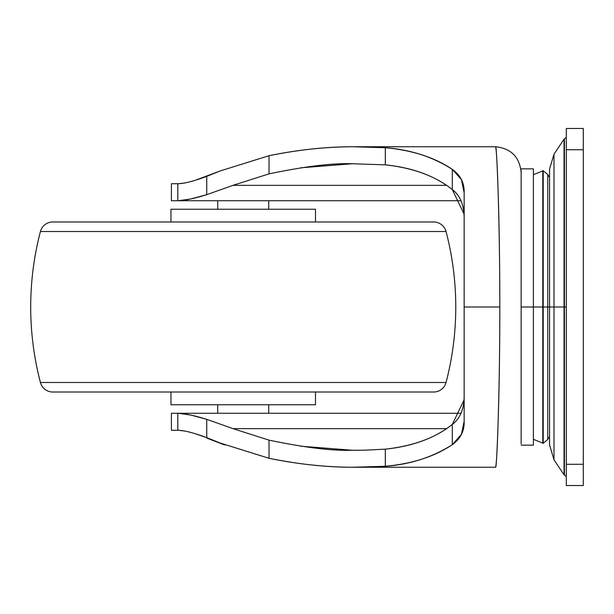 <?xml version="1.0" encoding="UTF-8"?>
<svg xmlns="http://www.w3.org/2000/svg" width="614" height="614" viewBox="0 0 614 614"><rect width="100%" height="100%" fill="white"/><g stroke="black" fill="none" stroke-linecap="round" stroke-linejoin="round"><path stroke-width="0.92" d="M208.338 438.204L207.102 438.204L224.624 444.981L207.102 438.204M217.732 200.732L217.732 209.236L217.732 200.732M217.732 404.764L217.732 413.268L217.732 404.764M268.74 413.268L268.74 404.764L268.74 413.268M268.74 209.236L268.74 200.732L268.74 209.236M521.132 168.85L533.382 168.85L533.382 439.294L533.382 307L542.776 307L542.776 170.646L542.776 443.354L543.221 170.7L543.221 443.3L543.221 307L547.749 307L547.749 174.537L547.749 439.463L547.749 307L549.568 307L547.749 307L547.749 439.463L547.749 307L543.221 307L543.221 443.3L543.221 307L542.776 307L542.776 443.354L542.776 307L533.382 307L533.382 445.15L533.382 307L521.132 307L521.132 412.286M171.398 183.724L177.814 183.724L171.398 183.724L171.398 200.732L178.398 200.732L190.693 198.959L206.726 194.684L232.967 185.351L446.493 185.351L232.967 185.351L269.032 173.854L269.032 155.71L220.326 170.907L206.726 176.371L206.726 194.684L232.967 185.351L269.032 173.854L269.032 155.71C298.642 149.739 326.433 146.746 352.398 146.746L495.651 146.754C496.787 145.234 499.865 221.593 499.819 307C499.865 392.407 496.787 468.766 495.651 467.246L457.668 467.254L495.651 467.246C496.526 463.056 497.371 447.299 498.184 419.984C499.213 388.647 499.758 350.985 499.819 307L464.146 307L499.819 307C499.758 263.022 499.213 225.353 498.184 194.016C497.371 166.701 496.526 150.952 495.651 146.754L363.388 146.746L385.308 147.728C410.213 149.555 432.54 156.762 452.303 169.341C460.515 175.251 464.46 183.041 464.146 192.727L464.146 395.876C464.107 409.047 460.162 418.564 452.303 424.427C435.648 437.805 413.314 446.056 385.308 449.156L363.388 450.246L385.308 449.156L385.308 466.272L352.398 467.254C326.433 467.254 298.642 464.261 269.032 458.29L269.032 440.146L232.967 428.649L206.726 419.316L206.726 437.629L220.326 443.093L269.032 458.29L269.032 440.146L232.967 428.649L446.493 428.649L232.967 428.649L206.726 419.316L190.793 415.064L178.398 413.268L171.59 413.268M171.452 430.276L177.814 430.276L177.814 413.268L177.814 430.276L178.398 430.276L171.59 430.276M177.814 183.724L178.398 183.724L177.814 183.724L177.814 200.732L177.814 183.724M178.398 413.268L460.953 413.268L178.398 413.268C185.466 413.644 194.907 415.663 206.726 419.316L206.726 437.629L220.326 443.093L269.032 458.29C297.161 464.092 324.952 467.085 352.398 467.254L457.668 467.254L363.388 467.254L385.308 466.272L385.308 449.156C412.692 446.332 435.027 438.089 452.303 424.427L452.303 444.659C434.566 456.593 412.24 463.8 385.308 466.272C410.19 464.453 432.517 457.246 452.303 444.659L452.303 424.427L464 400.082M178.398 200.732L460.953 200.732L178.398 200.732C185.397 200.371 194.838 198.36 206.726 194.684L206.726 176.371C194.346 180.992 184.898 183.44 178.398 183.724L185.39 182.888M185.298 431.089L178.398 430.276C184.898 430.56 194.346 433.008 206.726 437.629L196.089 434.044M464 213.918L452.303 189.572L452.303 169.341C434.566 157.407 412.24 150.2 385.308 147.728L385.308 164.844L385.308 147.728L352.398 146.746C324.913 146.923 297.122 149.908 269.032 155.71L220.326 170.907L196.265 179.902M300.776 446.209L352.398 450.246L363.388 450.246L352.398 450.246C332.811 451.006 305.028 447.637 269.032 440.146M269.032 173.854C305.028 166.363 332.811 162.994 352.398 163.754L385.308 164.844C413.314 167.944 435.648 176.195 452.303 189.572C460.162 195.436 464.107 204.953 464.146 218.123L464.146 421.273L464.146 192.727L461.429 179.618L452.303 169.341L452.303 189.572C435.027 175.911 412.692 167.668 385.308 164.844L352.398 163.754L300.776 167.791M177.814 413.268L171.452 413.268M464.146 421.273C464.483 430.921 460.538 438.711 452.303 444.659L461.444 434.344L464.146 421.273L464.146 395.876M171.398 200.732L177.814 200.732M521.132 172.265C519.482 156.908 510.986 148.404 495.628 146.754M547.749 307L547.749 174.537L547.749 307M543.221 307L543.221 170.7L543.221 307M542.776 307L542.776 170.646L542.776 307M533.382 429.224L533.382 307L533.382 445.15L521.132 445.15M533.382 404.687L533.382 379.26M521.132 201.714L521.132 307L533.382 307L533.382 184.776M533.382 307L533.382 168.85L533.382 307M521.132 443.884L521.132 170.377M566.3 476.633L564.036 474.806L553.981 459.756L549.568 444.95L549.568 307L566.3 307L564.412 307L564.412 475.205L564.412 307L564.412 475.205L564.412 307L564.036 474.806L564.036 307L564.036 474.806L564.036 307L553.981 307L553.981 459.756L553.981 307L553.981 459.756L553.981 307L549.568 307L549.568 444.95L549.568 169.05L553.981 154.244L564.036 139.194L566.3 137.367M583.3 485.528L583.3 464.276L566.3 464.276L566.3 485.528L583.3 485.528L566.3 485.528L566.3 464.276L583.3 464.276L583.3 128.472L566.3 128.472L583.3 128.472L583.3 149.724L566.3 149.724L583.3 149.724L583.3 485.528M566.3 128.472L566.3 464.276L566.3 128.472M553.981 307L553.981 154.244L553.981 307M549.568 307L549.568 169.05L549.568 307M564.036 307L564.036 139.194L564.036 307M564.412 307L564.412 138.795L564.412 307M315.496 209.236L170.976 209.236L170.976 221.984L170.976 209.236L315.496 209.236L315.496 221.984L315.496 209.236M433.699 221.984L52.773 221.984A12.756 12.756 0 0 0 40.44 231.501L446.033 231.501A12.756 12.756 0 0 0 433.699 221.984A12.756 12.756 0 0 1 446.033 231.501L40.44 231.501A297.552 297.552 0 0 0 40.44 382.499L446.033 382.499A297.552 297.552 0 0 0 446.033 231.501A297.552 297.552 0 0 1 446.033 382.499L40.44 382.499A12.756 12.756 0 0 0 52.773 392.016L433.699 392.016A12.756 12.756 0 0 0 446.033 382.499A12.756 12.756 0 0 1 433.699 392.016L52.773 392.016A12.756 12.756 0 0 1 40.44 382.499A297.552 297.552 0 0 1 40.44 231.501A12.756 12.756 0 0 1 52.773 221.984L433.699 221.984M170.976 392.016L170.976 404.764L315.496 404.764L315.496 392.016L315.496 404.764L170.976 404.764L170.976 392.016M549.568 436.462L547.749 439.463L543.221 443.3L533.382 439.294M171.398 413.268L171.398 430.276M549.568 177.538L547.749 174.537L543.221 170.7L533.382 174.706"/></g></svg>
